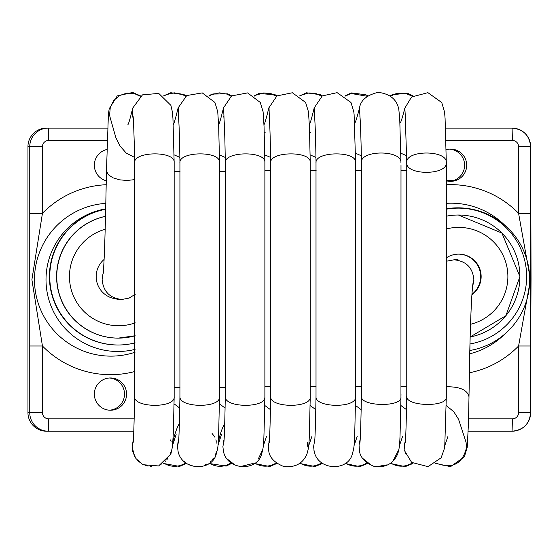 <?xml version="1.0" encoding="UTF-8"?>
<svg xmlns="http://www.w3.org/2000/svg" width="559" height="559" viewBox="0 0 559 559"><rect width="100%" height="100%" fill="white"/><g stroke="black" fill="none" stroke-linecap="round" stroke-linejoin="round"><path stroke-width="0.84" d="M446.431 386.758C459.903 386.653 467.422 389.979 468.98 396.729L470.098 339.013A213.929 5.527 -90 0 1 473.899 280.394L472.628 286.641M466.031 442.127L466.576 447.438C462.419 464.082 452.259 469.315 436.118 463.138M405.527 453.531L404.632 450.121M405.03 451.896L404.409 444.859L405.478 440.003M400.265 122.84L400.258 122.854C400.943 122.225 402.473 117.32 404.842 108.146L411.55 96.993L427.914 92.661L441.743 102.549L444.559 112.066L445.083 118.466L446.306 162.536C447.207 149.735 405.275 149.889 406.756 162.697C405.554 175.61 447.661 175.484 446.306 162.592L446.292 397.169C447.228 407.49 405.366 406.498 406.728 396.219M405.219 442.938C405.722 440.422 406.232 424.847 406.728 396.205L406.77 395.751M405.261 116.489L406.756 162.697L406.763 396.219M404.835 108.215L405.506 119.214M412.479 96.26L405.163 93.248L396.359 93.535L390.622 96.078M401.062 170.684L406.854 170.537M401.082 386.751L406.882 386.8M412.332 462.957C405.156 467.191 397.973 467.254 390.783 463.152M398.029 451.162L393.704 459.617M386.318 464.927L377.975 466.423M370.589 464.69L362.945 458.576M359.493 451.204L359.046 444.971L360.143 439.933M400.957 397.093L400.957 397.135C402.005 407.483 360.003 406.519 361.394 396.226C360.904 424.477 360.401 440.031 359.891 442.882M359.528 108.034L359.472 108.264C360.499 100.382 366.739 95.072 378.205 92.34C390.07 93.856 396.939 99.551 398.812 109.424L399.734 118.683L400.943 162.585C401.977 149.749 359.968 149.861 361.387 162.69L361.394 396.226M400.999 165.457L400.95 397.128C399.804 446.417 400.153 444.964 397.777 453.726C393.438 463.781 385.514 468.002 374.006 466.374C365.258 462.628 360.429 457.625 359.521 451.365M359.472 108.264L360.136 119.249M367.151 96.253L351.101 93.493L345.301 96.078M355.692 170.691L361.484 170.537M355.713 386.744L361.512 386.786M366.997 462.936C359.807 467.205 352.61 467.275 345.406 463.145M314.703 453.23L313.941 450.281M355.587 396.876L355.587 396.925C354.392 446.753 354.86 444.698 352.324 454.034C348.173 471.496 317.896 470.957 314.13 451.204L313.613 446.48L314.766 439.996M321.795 96.267L316.639 93.786L309.05 92.948L301.727 95.023L299.931 96.057M317.603 94.122L308.044 93.06M309.616 132.455L310.587 132.483M310.35 170.691L316.108 170.537M310.371 386.751L316.128 386.793M321.614 462.943C314.438 467.184 307.254 467.254 300.071 463.152M268.823 442.036L269.424 439.961M307.331 442.274L307.82 447.046M268.774 451.197L268.25 446.592L269.424 439.947M276.439 96.267L271.394 93.814L263.813 92.934L256.476 94.967L254.569 96.064L256.392 95.009L263.743 92.934L270.598 93.584L276.439 96.267M264.253 132.448L265.134 132.476M264.987 170.677L270.766 170.537M265.008 386.751L270.794 386.8M276.279 462.936C269.089 467.191 261.898 467.268 254.701 463.145M261.947 451.176L258.489 458.569M253.206 463.418L241.222 466.395M234.584 464.718L227.157 458.946M223.866 452.86L223.209 450.184M223.418 451.19L222.894 446.662L224.04 440.024M231.084 96.26L226.8 94.073L219.254 92.878L211.833 94.625L209.213 96.057M227.457 94.324L226.723 94.045M220.099 92.864L219.177 92.885M214.244 93.716L213.342 94.017M216.592 451.169L215.774 453.824M215.501 454.488L215.18 455.201M213.412 458.191L211.847 460.106M211.183 460.791L210.457 461.468M206.984 463.935L205.558 464.662M204.545 465.088L204.175 465.228M192.876 465.954L190.794 465.354M189.424 464.815L189.005 464.627M185.267 462.37L184.079 461.378M177.573 445.495L177.993 442.435M212.085 433.491L213.629 435.454M214.055 436.111L214.607 437.033M215.879 439.793L216.34 441.205M216.717 442.749L216.801 443.196M178.055 451.19L177.538 446.781L178.684 440.024M185.728 96.253L181.549 94.101L174.017 92.864L166.582 94.569L163.857 96.05M184.351 95.4L182.933 94.674M182.29 94.394L181.472 94.073M174.897 92.857L173.856 92.871M170.453 93.304L168.007 94.003M171.236 451.155L170.32 454.062M170.125 454.544L169.796 455.25M168.112 458.121L166.617 459.973M165.702 460.923L165.303 461.294M161.719 463.893L160.761 464.403M159.93 464.795L159.42 465.004M159.287 465.06L158.917 465.207M151.636 466.465L151.279 466.458M150.797 466.43L150.392 466.402M148.114 466.087L144.921 465.172M140.47 462.789L138.758 461.413M138.751 461.406L138.401 461.091M138.073 460.77L137.549 460.239M134.915 456.717L134.258 455.515M134.111 455.208L132.176 446.417L133.419 438.962M170.565 439.926L171.096 441.624M132.804 451.63L132.176 446.872L133.356 439.933M140.721 95.98L132.7 92.466L117.271 95.889L109.166 108.851L108.383 114.602L106.476 171.068L108.355 174.729L112.911 177.797L119.458 179.816L127.019 180.48L134.803 179.614M102.919 274.078L102.122 279.661C103.324 291.658 109.927 298.254 121.918 299.456L129.115 298.094L135.32 294.216M134.188 418.838L48.626 418.838A6.184 6.184 -90 0 1 42.442 412.654L42.442 345.993L31.898 279.668L42.442 213.321L29.753 213.321L29.753 345.993L42.442 345.993A95.03 94.995 90 0 0 134.894 371.49M107.559 128.109L46.502 128.109A18.559 18.552 -90 0 0 27.95 146.661L27.95 412.654A18.559 18.552 -90 0 0 46.502 431.213L133.797 431.213M106.301 180.809A16.134 16.127 -90 0 1 106.867 149.498M105.609 216.34A61.546 61.525 90 0 0 118.291 338.111L118.131 338.111A61.546 61.525 -90 0 1 105.609 216.305M117.628 298.981A22.437 22.43 -90 0 1 104.072 259.481M105.77 209.262A68.436 68.408 90 0 0 118.131 345.001A68.436 68.408 90 0 0 135.124 342.856M118.131 345.001L117.816 345.001A68.436 68.408 -90 0 1 105.77 209.199M135.082 349.375A71.825 71.804 -90 0 1 47.522 294.32A71.825 71.804 -90 0 1 105.784 208.849M105.029 180.41A96.211 96.176 -90 0 1 106.308 180.375A96.211 96.176 90 0 0 105.036 180.41M109.424 410.194A16.134 16.127 90 0 0 124.51 394.095A16.134 16.127 90 0 0 109.424 377.996M126.593 394.095A16.134 16.127 -90 0 1 110.465 410.229A16.134 16.127 -90 0 1 94.338 394.095A16.134 16.127 -90 0 1 110.465 377.961A16.134 16.127 -90 0 1 126.593 394.095M445.9 140.477L512.407 140.477L512.086 128.109L445.53 128.109M512.407 140.477A6.184 6.184 -90 0 1 518.591 146.661L518.591 213.321L530.645 213.321L530.638 146.661A18.559 18.552 90 0 0 512.086 128.109C523.35 129.213 529.534 135.397 530.645 146.661L531.05 278.962L530.645 345.993L530.638 213.321M446.564 184.715A95.03 94.995 90 0 1 518.591 213.321L529.541 274.63M529.541 284.685L518.591 345.993L530.645 345.993L530.645 412.654L530.638 345.993M468.218 431.213L512.086 431.213A18.559 18.552 90 0 0 530.638 412.654C529.534 423.918 523.35 430.102 512.086 431.213L512.407 418.838L468.589 418.838M446.103 149.721A16.134 16.127 -90 0 1 466.695 165.219A16.134 16.127 -90 0 1 446.522 180.837M446.823 216.088A61.546 61.525 -90 0 1 458.24 215.019L458.401 215.019A61.546 61.525 90 0 0 446.823 216.116M447.004 257.426A22.437 22.43 -90 0 1 481.145 276.565A22.437 22.43 -90 0 1 471.922 294.705M471.95 294.32A22.437 22.43 90 0 0 458.478 254.128M469.965 343.988A68.436 68.408 90 0 0 526.648 276.565A68.436 68.408 90 0 0 446.774 209.101M446.774 209.045A68.436 68.408 -90 0 1 457.919 208.13L458.24 208.13M446.774 208.703A71.825 71.804 -90 0 1 506.426 332.612A71.825 71.804 -90 0 1 469.805 350.493M446.515 180.375A96.211 96.176 -90 0 1 448.472 180.354L448.493 180.354A96.211 96.176 90 0 0 446.515 180.375M449.534 181.319A16.134 16.127 90 0 0 453.684 180.494A96.211 96.176 90 0 0 448.493 180.354M453.684 180.494A16.134 16.127 90 0 0 449.534 149.12M447.011 261.109L454.062 259.802C466.458 261.109 473.068 267.971 473.899 280.394M468.98 396.645A213.929 5.527 -90 0 1 470.098 339.013C470.867 311.838 471.698 294.481 472.593 286.949L472.823 285.286M355.587 396.925C356.635 408.433 314.654 407.916 316.017 396.422L316.01 162.914C314.647 151.237 356.635 150.699 355.587 162.389L355.587 396.925M355.587 162.438L354.113 114.644L353.826 111.814L350.968 102.465L337.126 92.654L322.284 95.91L314.158 107.971L314.773 119.242M314.354 107.209L314.158 107.971M310.245 396.827L310.245 396.918C311.3 408.44 269.263 407.916 270.675 396.422C270.179 424.637 269.683 440.122 269.172 442.868M310.245 162.487L310.245 162.396C311.3 150.699 269.263 151.237 270.675 162.9L270.675 396.422M268.998 107.209L269.417 119.242M264.868 396.771L264.868 396.925C265.937 408.447 223.949 407.923 225.291 396.422C224.802 424.63 224.299 440.136 223.789 442.924L223.789 442.91M264.882 162.543L264.882 162.389C265.916 150.692 223.893 151.237 225.305 162.9L225.305 396.422M223.628 107.216L224.054 119.214M219.617 171.536L225.417 171.459M219.624 387.639L225.417 387.736M230.972 462.999C223.768 467.345 216.536 467.415 209.269 463.215M218.213 442.036A3748.423 96.812 -90 0 1 224.739 423.792M219.505 396.722L219.505 396.918C220.588 408.454 178.587 407.923 179.935 396.422C179.446 424.63 178.943 440.129 178.426 442.924L178.433 442.91M219.505 162.592L219.505 162.396C220.574 150.692 178.58 151.223 179.928 162.907L179.928 396.415M178.286 107.167L178.691 119.214M174.275 171.536L180.04 171.445M174.275 387.646L180.04 387.736M185.616 463.006C178.391 467.345 171.159 467.415 163.927 463.215M172.878 441.827A3748.542 96.819 -90 0 1 179.383 423.673M174.156 396.666L174.163 396.911C175.226 408.461 133.189 407.93 134.6 396.422L134.607 162.928C133.189 151.216 175.219 150.678 174.163 162.403L174.163 396.911L173.325 432.841L172.5 446.459L170.893 453.957L158.651 465.954L142.929 464.711L135.942 458.555L132.735 451.344M133.098 442.889C133.615 440.122 134.111 424.63 134.6 396.415L134.607 396.345M174.156 162.648L172.948 118.557L172.424 112.17L170.9 105.378L158.742 93.402L142.468 94.869L132.714 108.097L132.315 114.854L133.315 119.151M140.309 96.281L134.593 93.674L126.963 93.115L119.682 95.477L113.833 100.41L110.298 107.174L109.613 114.756L109.955 116.88L115.881 137.668L120.087 146.116L126.257 153.089L134.502 157.372M106.238 184.722A95.03 94.995 90 0 0 42.442 213.321L42.442 146.661L29.753 146.661L29.753 213.321M42.442 146.661A6.184 6.184 -90 0 1 48.626 140.477L48.305 128.109A18.559 18.552 90 0 0 29.753 146.661L27.95 146.661M48.626 140.477L107.111 140.477M48.626 418.838L48.305 431.213A18.559 18.552 90 0 1 29.753 412.654L27.95 412.654M42.442 412.654L29.753 412.654L29.753 345.993M135.061 352.226A76.471 76.45 -90 0 1 39.549 252.284A76.471 76.45 -90 0 1 105.896 203.35M118.291 338.111A61.546 61.525 90 0 0 135.166 335.749L118.291 338.111M135.236 322.843A49.178 49.157 -90 0 1 71.797 291.567A49.178 49.157 -90 0 1 105.26 229.239M518.591 146.661L530.645 146.661M469.35 372.811A95.03 94.995 90 0 0 518.591 345.993L518.591 412.654L530.645 412.654M518.591 412.654A6.184 6.184 -90 0 1 512.407 418.838M506.426 332.612L502.688 336.043A76.471 76.45 -90 0 1 469.728 353.812M446.732 203.308A76.471 76.45 -90 0 1 502.688 223.279L506.426 226.702M519.926 276.565A61.546 61.525 90 0 0 458.401 215.019L501.905 233.047L519.926 276.565A61.546 61.525 90 0 1 470.154 336.979L505.881 315.709L519.926 276.565M446.9 228.834A49.178 49.157 -90 0 1 507.879 276.565A49.178 49.157 -90 0 1 470.545 324.297M454.062 259.802L458.094 259.802M435.713 463.425L450.54 466.653L464.375 456.815L467.24 447.263L468.505 422.094L468.994 396.736M444.705 445.879L447.934 436.453M405.086 441.233L405.513 439.472M446.173 405.464L453.775 411.724L458.555 419.25L466.087 442.365M446.299 397.128L444.803 444.74L444.391 448.535L441.135 457.8L428.005 466.653L411.62 462.384L404.856 451.225M400.803 153.18L406.652 155.751M390.343 95.882L392.097 94.792L407.211 93.115L413.017 95.875M390.378 463.439L405.191 466.653L413.024 463.453M399.364 445.816L402.571 436.46M359.535 442.029L360.185 439.318M400.831 405.471L406.512 409.649M400.95 397.135L400.999 393.878M359.891 116.503C360.157 115.168 361.31 144.292 361.394 162.732M354.846 122.91L354.818 122.959C355.489 122.449 357.054 117.467 359.514 108.006M355.461 153.194L361.289 155.772M367.682 95.868L365.865 94.75L351.325 92.934L345.015 95.868M345.001 463.432L359.835 466.66L367.682 463.439M353.994 445.796L357.201 436.467M314.319 441.407L314.801 439.416M355.454 405.443L361.177 409.649M316.017 396.422C315.528 424.63 315.024 440.129 314.507 442.917L314.507 442.903M314.535 116.475L314.528 116.447C315.178 123.008 315.681 138.492 316.031 162.9M309.246 124.804C309.993 124.098 311.601 118.634 314.067 108.397M310.133 154.864L315.954 157.435M322.326 95.882L320.468 94.744L306.542 92.801L299.666 95.868M299.659 463.446L315.017 466.548L322.312 463.453M308.652 445.816L311.901 436.425M268.991 441.303L269.466 439.353M310.112 405.464L315.8 409.656M268.802 107.971L276.929 95.903L292.392 92.766L305.612 102.458L308.47 111.814L309.406 126.369L310.245 162.396L310.245 396.918C309.043 446.767 309.532 444.566 306.982 453.936C302.936 463.593 295.159 467.764 283.651 466.465C274.7 462.81 269.752 457.779 268.809 451.365M269.172 116.482L269.172 116.447C269.822 123.015 270.325 138.499 270.675 162.9M263.89 124.804C264.631 124.098 266.238 118.634 268.711 108.404M264.77 154.85L270.591 157.428M276.978 95.875L275.238 94.806L258.915 93.472L254.275 95.862M254.296 463.439L269.724 466.534L276.971 463.439M263.268 445.907L266.503 436.495M223.586 441.484L224.082 439.43M264.735 405.45L270.458 409.649M264.868 396.925C263.673 446.746 264.141 444.698 261.598 454.041C257.468 471.51 227.185 470.964 223.411 451.204M223.439 107.978L231.566 95.903L247.616 92.906L260.263 102.444L263.107 111.786L264.044 126.369L264.882 162.389L264.882 396.925M223.81 116.468L223.803 116.433C224.459 123.008 224.956 138.492 225.305 162.9M218.527 124.804C219.275 124.098 220.882 118.634 223.355 108.404M219.414 154.843L225.228 157.414M231.608 95.875L227.883 93.842L212.099 94.066L208.933 95.862M208.933 463.453L226.15 466.101L231.601 463.453M217.968 445.299L221.476 434.504M177.993 442.428L178.74 439.115M219.407 403.801L225.109 408.077M178.076 107.971L186.734 95.547L202.26 92.899L214.908 102.444L217.744 111.793L218.681 126.369L219.526 162.389L219.505 396.918C218.317 446.746 218.786 444.698 216.242 454.048C212.113 471.523 181.836 470.971 178.048 451.204M178.454 116.468L178.447 116.433C179.097 123.008 179.6 138.499 179.949 162.9M173.171 124.797C173.919 124.098 175.526 118.627 177.993 108.404M174.052 154.822L179.872 157.393M186.266 95.862L184.687 94.883L170.802 92.71L163.584 95.862M163.584 463.46L179.565 466.43L186.252 463.467M172.619 445.257L176.113 434.518M174.059 403.822L179.753 408.084M133.07 116.405C133.363 115.65 134.467 143.37 134.579 162.928M127.815 124.797C128.563 124.091 130.163 118.627 132.637 108.404M103.701 271.898L102.856 274.476C104.107 269.711 105.302 235.046 106.448 170.488M117.006 299.456L121.918 299.456"/></g></svg>
